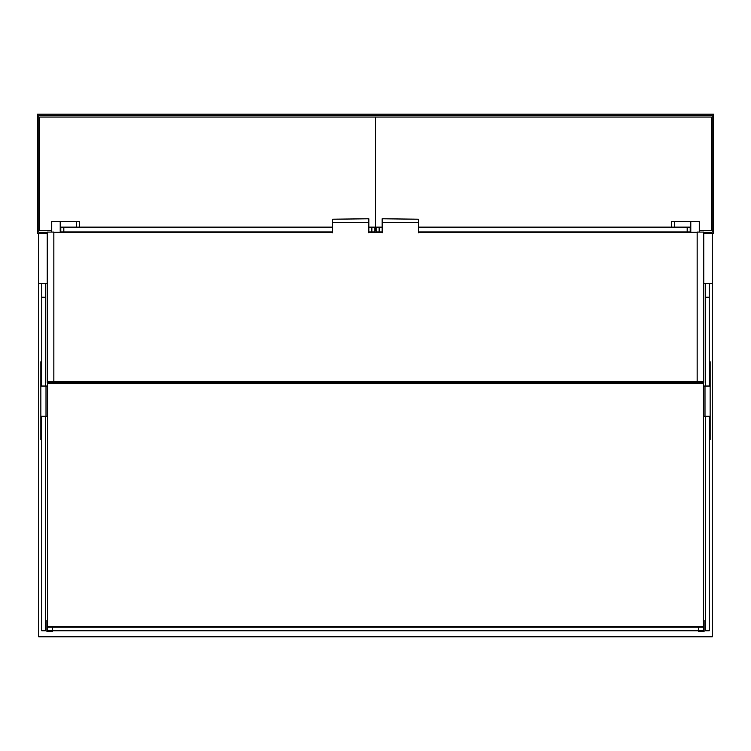 <?xml version="1.0" encoding="UTF-8"?>
<svg xmlns="http://www.w3.org/2000/svg" width="751" height="751" viewBox="0 0 751 751"><rect width="100%" height="100%" fill="white"/><g stroke="black" fill="none" stroke-linecap="round" stroke-linejoin="round"><path stroke-width="1.13" d="M332.618 227.121L60.803 227.121L60.803 231.956L332.618 231.956M368.854 227.121L374.899 227.121L374.899 231.956L368.854 231.956M680.528 383.442L680.528 382.541M70.472 382.541L70.472 383.442M368.854 232.857L368.844 218.785L332.618 219.198L332.618 222.521L368.854 222.521M332.618 232.857L332.618 222.521M368.807 219.696L368.854 220.475M51.744 232.068L51.744 221.385L60.202 221.385L60.202 232.209M76.508 227.121L76.508 221.385L60.202 221.385L60.202 227.121L60.803 227.121M76.508 221.385L79.531 221.385L79.531 227.121M47.21 283.474L38.761 283.474L38.761 636.829L712.239 636.829L712.239 233.467L713.45 233.467L713.45 114.171L37.55 114.171L37.55 233.467L47.21 233.467M65.938 383.442L65.938 382.541M685.062 383.442L685.062 382.541M703.79 232.256L712.239 232.256L712.239 115.382L38.761 115.382L38.761 232.256L47.21 232.256M691.098 382.541L691.098 383.442M59.902 382.541L59.902 383.442M705.602 416.242L705.602 630.793L709.226 630.793L709.226 416.242M709.226 283.474L709.226 386.042M705.602 283.474L705.602 386.042M45.398 416.242L45.398 630.793L41.774 630.793L41.774 416.242M41.774 283.474L41.774 386.042M45.398 283.474L45.398 386.042M47.604 626.559L46.909 626.559L46.909 631.394L52.345 631.394L52.345 626.86M47.604 620.523L46.909 620.523L46.909 626.559M703.396 626.559L704.091 626.559L704.091 631.394L698.655 631.394L698.655 626.86M703.396 620.523L704.091 620.523L704.091 626.559M47.604 383.442L47.604 626.86L703.396 626.86L703.396 383.442L47.604 383.442M38.761 283.474L38.761 233.467M703.79 233.467L712.239 233.467M703.79 283.474L712.239 283.474M709.226 361.785L710.127 361.785L710.127 416.242L704.992 416.242L704.992 386.042L703.396 386.042M703.396 416.242L704.992 416.242M710.127 416.242L710.127 439.466L709.226 439.466M710.127 386.042L704.992 386.042M41.774 361.785L40.873 361.785L40.873 416.242L46.008 416.242L46.008 386.042L47.604 386.042M47.604 416.242L46.008 416.242M40.873 416.242L40.873 439.466L41.774 439.466M40.873 386.042L46.008 386.042M53.856 383.442L53.856 382.541L47.82 382.541L47.82 381.658L703.18 381.658L697.144 381.658L697.144 232.068L703.79 232.068L703.79 381.517L697.144 381.517M53.255 382.681L53.255 383.442L53.255 382.681L47.21 382.681L47.21 381.517L53.856 381.517L47.82 381.658L47.82 382.541L703.18 382.541L703.18 381.658L703.18 382.541L697.144 382.541L697.144 383.442M53.856 232.209L332.618 232.209M368.854 232.209L382.146 232.209M418.382 232.209L697.144 232.209M683.551 383.442L683.551 382.541M68.05 383.442L68.05 382.541M682.95 382.541L682.95 383.442M67.449 382.541L67.449 383.442M47.52 630.793L703.48 630.793L703.48 627.169L47.52 627.169L47.52 630.793M703.18 383.442L703.18 382.681M697.745 382.681L697.745 383.442L697.745 382.681L703.79 382.681L703.79 381.517M53.856 381.517L53.856 232.068L47.21 232.068L47.21 381.517M47.82 383.442L47.82 382.681M418.382 227.121L690.197 227.121L690.197 231.956L418.382 231.956M382.146 227.121L376.101 227.121L376.101 231.956L382.146 231.956M382.146 232.857L382.156 218.785L418.382 219.198L418.382 222.521L382.146 222.521M418.382 232.857L418.382 222.521M382.193 219.696L382.146 220.475M699.256 232.068L699.256 221.385L690.798 221.385L690.798 227.121L690.197 227.121M690.798 232.209L690.798 221.385L671.469 221.385L671.469 227.121M699.256 230.595L711.338 230.595L711.338 117.043L375.5 117.043L375.5 230.595L376.101 230.595M690.197 230.595L690.798 230.595M374.899 230.595L375.5 230.595L375.5 117.043L39.662 117.043L39.662 230.595L51.744 230.595M60.202 230.595L60.803 230.595M63.826 227.121L63.826 231.956M371.876 227.121L371.876 231.956M705.602 297.218L709.226 297.218M45.398 297.218L41.774 297.218M710.127 416.796L709.226 416.796M710.127 437.993L709.226 437.993M710.127 365.305L709.226 365.305M710.127 384.719L709.226 384.719M40.873 416.796L41.774 416.796M40.873 437.993L41.774 437.993M40.873 365.305L41.774 365.305M40.873 384.719L41.774 384.719M687.174 227.121L687.174 231.956M379.124 227.121L379.124 231.956M674.492 227.121L674.492 221.385"/></g></svg>

